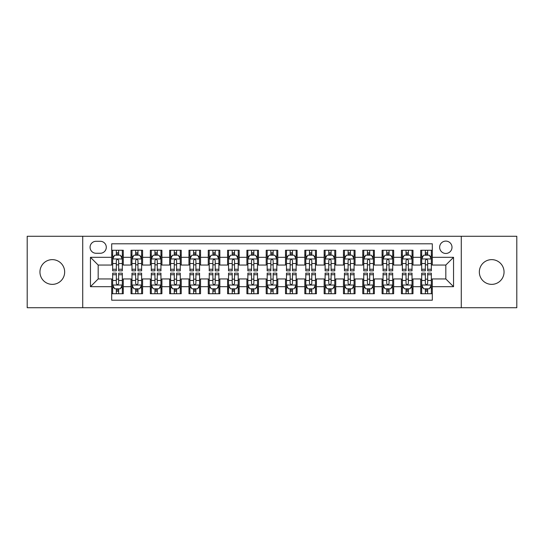 <?xml version="1.0" encoding="UTF-8"?>
<svg xmlns="http://www.w3.org/2000/svg" width="544" height="544" viewBox="0 0 544 544"><rect width="100%" height="100%" fill="white"/><g stroke="black" fill="none" stroke-linecap="round" stroke-linejoin="round"><path stroke-width="0.82" d="M491.694 259.638A12.362 12.362 0 0 0 479.332 272A12.362 12.362 0 0 0 491.694 284.362A12.362 12.362 0 0 0 504.05 272A12.362 12.362 0 0 0 491.694 259.638M52.306 259.638A12.362 12.362 0 0 0 39.95 272A12.362 12.362 0 0 0 52.306 284.362A12.362 12.362 0 0 0 64.668 272A12.362 12.362 0 0 0 52.306 259.638M445.822 241.101A6.181 6.181 0 0 0 439.64 247.275A6.181 6.181 0 0 0 445.822 253.456A6.181 6.181 0 0 0 452.003 247.275A6.181 6.181 0 0 0 445.822 241.101M461.271 307.727L516.8 307.727L516.8 236.273L461.271 236.273L461.271 307.727L82.729 307.727L82.729 236.273L27.2 236.273L27.2 307.727L82.729 307.727M432.303 250.274L420.716 250.274L420.716 257.319L412.991 257.319L412.991 265.05L420.716 265.05L420.716 257.319M412.991 257.319L412.991 250.274L401.404 250.274L401.404 257.319L393.672 257.319L393.672 265.05L401.404 265.05L401.404 257.319M393.672 257.319L393.672 250.274L382.085 250.274L382.085 257.319L374.36 257.319L374.36 265.05L382.085 265.05L382.085 257.319M374.36 257.319L374.36 250.274L362.773 250.274L362.773 257.319L355.048 257.319L355.048 265.05L362.773 265.05L362.773 257.319M355.048 257.319L355.048 250.274L343.461 250.274L343.461 257.319L335.736 257.319L335.736 265.05L343.461 265.05L343.461 257.319M335.736 257.319L335.736 250.274L324.149 250.274L324.149 257.319L316.424 257.319L316.424 265.05L324.149 265.05L324.149 257.319M316.424 257.319L316.424 250.274L304.83 250.274L304.83 257.319L297.106 257.319L297.106 265.05L304.83 265.05L304.83 257.319M297.106 257.319L297.106 250.274L285.518 250.274L285.518 257.319L277.794 257.319L277.794 265.05L285.518 265.05L285.518 257.319M277.794 257.319L277.794 250.274L266.206 250.274L266.206 257.319L258.482 257.319L258.482 265.05L266.206 265.05L266.206 257.319M258.482 257.319L258.482 250.274L246.894 250.274L246.894 257.319L239.17 257.319L239.17 265.05L246.894 265.05L246.894 257.319M239.17 257.319L239.17 250.274L227.576 250.274L227.576 257.319L219.851 257.319L219.851 265.05L227.576 265.05L227.576 257.319M219.851 257.319L219.851 250.274L208.264 250.274L208.264 257.319L200.539 257.319L200.539 265.05L208.264 265.05L208.264 257.319M200.539 257.319L200.539 250.274L188.952 250.274L188.952 257.319L181.227 257.319L181.227 265.05L188.952 265.05L188.952 257.319M181.227 257.319L181.227 250.274L169.64 250.274L169.64 257.319L161.915 257.319L161.915 265.05L169.64 265.05L169.64 257.319M161.915 257.319L161.915 250.274L150.328 250.274L150.328 257.319L142.596 257.319L142.596 265.05L150.328 265.05L150.328 257.319M142.596 257.319L142.596 250.274L131.009 250.274L131.009 265.05L123.284 265.05L123.284 250.274L111.697 250.274M111.697 293.726L123.284 293.726L123.284 278.95L131.009 278.95L131.009 293.726L142.596 293.726L142.596 278.95L150.328 278.95L150.328 286.681L142.596 286.681M150.328 286.681L150.328 293.726L161.915 293.726L161.915 278.95L169.64 278.95L169.64 286.681L161.915 286.681M169.64 286.681L169.64 293.726L181.227 293.726L181.227 278.95L188.952 278.95L188.952 286.681L181.227 286.681M188.952 286.681L188.952 293.726L200.539 293.726L200.539 278.95L208.264 278.95L208.264 286.681L200.539 286.681M208.264 286.681L208.264 293.726L219.851 293.726L219.851 278.95L227.576 278.95L227.576 286.681L219.851 286.681M227.576 286.681L227.576 293.726L239.17 293.726L239.17 278.95L246.894 278.95L246.894 286.681L239.17 286.681M246.894 286.681L246.894 293.726L258.482 293.726L258.482 278.95L266.206 278.95L266.206 286.681L258.482 286.681M266.206 286.681L266.206 293.726L277.794 293.726L277.794 278.95L285.518 278.95L285.518 286.681L277.794 286.681M285.518 286.681L285.518 293.726L297.106 293.726L297.106 278.95L304.83 278.95L304.83 286.681L297.106 286.681M304.83 286.681L304.83 293.726L316.424 293.726L316.424 278.95L324.149 278.95L324.149 286.681L316.424 286.681M324.149 286.681L324.149 293.726L335.736 293.726L335.736 278.95L343.461 278.95L343.461 286.681L335.736 286.681M343.461 286.681L343.461 293.726L355.048 293.726L355.048 278.95L362.773 278.95L362.773 286.681L355.048 286.681M362.773 286.681L362.773 293.726L374.36 293.726L374.36 278.95L382.085 278.95L382.085 286.681L374.36 286.681M382.085 286.681L382.085 293.726L393.672 293.726L393.672 278.95L401.404 278.95L401.404 286.681L393.672 286.681M401.404 286.681L401.404 293.726L412.991 293.726L412.991 278.95L420.716 278.95L420.716 286.681L412.991 286.681M96.05 253.266L100.3 253.266A5.984 5.984 0 0 0 106.291 247.275A5.984 5.984 0 0 0 100.3 241.291L96.05 241.291A5.984 5.984 0 0 0 90.066 247.275A5.984 5.984 0 0 0 96.05 253.266M461.271 236.273L82.729 236.273M432.303 257.319L432.303 243.8L111.697 243.8L111.697 265.05L98.178 265.05L98.178 278.95L111.697 278.95L111.697 300.2L432.303 300.2L432.303 278.95L445.822 278.95L445.822 265.05L432.303 265.05L432.303 257.319L453.546 257.319L453.546 286.681L432.303 286.681M111.697 286.681L90.454 286.681L90.454 257.319L111.697 257.319M420.716 286.681L420.716 293.726L432.303 293.726M111.697 255.102L112.662 255.102M116.334 255.102L118.653 255.102M122.318 255.102L123.284 255.102M111.697 264.853L112.662 264.853M116.334 264.853L118.653 264.853M122.318 264.853L123.284 264.853M111.697 279.147L112.662 279.147M116.334 279.147L118.653 279.147M122.318 279.147L123.284 279.147M111.697 288.898L112.662 288.898M116.334 288.898L118.653 288.898M122.318 288.898L123.284 288.898M131.009 264.853L131.974 264.853M135.646 264.853L137.965 264.853M141.63 264.853L142.596 264.853M131.009 255.102L131.974 255.102M135.646 255.102L137.965 255.102M141.63 255.102L142.596 255.102M131.009 279.147L131.974 279.147M135.646 279.147L137.965 279.147M141.63 279.147L142.596 279.147M131.009 288.898L131.974 288.898M135.646 288.898L137.965 288.898M141.63 288.898L142.596 288.898M150.328 279.147L151.293 279.147M154.958 279.147L157.277 279.147M160.949 279.147L161.915 279.147M150.328 288.898L151.293 288.898M154.958 288.898L157.277 288.898M160.949 288.898L161.915 288.898M150.328 255.102L151.293 255.102M154.958 255.102L157.277 255.102M160.949 255.102L161.915 255.102M150.328 264.853L151.293 264.853M154.958 264.853L157.277 264.853M160.949 264.853L161.915 264.853M169.64 279.147L170.605 279.147M174.27 279.147L176.589 279.147M180.261 279.147L181.227 279.147M169.64 288.898L170.605 288.898M174.27 288.898L176.589 288.898M180.261 288.898L181.227 288.898M169.64 255.102L170.605 255.102M174.27 255.102L176.589 255.102M180.261 255.102L181.227 255.102M169.64 264.853L170.605 264.853M174.27 264.853L176.589 264.853M180.261 264.853L181.227 264.853M188.952 279.147L189.917 279.147M193.589 279.147L195.901 279.147M199.573 279.147L200.539 279.147M188.952 288.898L189.917 288.898M193.589 288.898L195.901 288.898M199.573 288.898L200.539 288.898M188.952 255.102L189.917 255.102M193.589 255.102L195.901 255.102M199.573 255.102L200.539 255.102M188.952 264.853L189.917 264.853M193.589 264.853L195.901 264.853M199.573 264.853L200.539 264.853M208.264 279.147L209.229 279.147M212.901 279.147L215.22 279.147M218.885 279.147L219.851 279.147M208.264 288.898L209.229 288.898M212.901 288.898L215.22 288.898M218.885 288.898L219.851 288.898M208.264 255.102L209.229 255.102M212.901 255.102L215.22 255.102M218.885 255.102L219.851 255.102M208.264 264.853L209.229 264.853M212.901 264.853L215.22 264.853M218.885 264.853L219.851 264.853M227.576 279.147L228.541 279.147M232.213 279.147L234.532 279.147M238.204 279.147L239.17 279.147M227.576 288.898L228.541 288.898M232.213 288.898L234.532 288.898M238.204 288.898L239.17 288.898M227.576 255.102L228.541 255.102M232.213 255.102L234.532 255.102M238.204 255.102L239.17 255.102M227.576 264.853L228.541 264.853M232.213 264.853L234.532 264.853M238.204 264.853L239.17 264.853M246.894 279.147L247.86 279.147M251.525 279.147L253.844 279.147M257.516 279.147L258.482 279.147M246.894 288.898L247.86 288.898M251.525 288.898L253.844 288.898M257.516 288.898L258.482 288.898M246.894 255.102L247.86 255.102M251.525 255.102L253.844 255.102M257.516 255.102L258.482 255.102M246.894 264.853L247.86 264.853M251.525 264.853L253.844 264.853M257.516 264.853L258.482 264.853M266.206 279.147L267.172 279.147M270.844 279.147L273.156 279.147M276.828 279.147L277.794 279.147M266.206 288.898L267.172 288.898M270.844 288.898L273.156 288.898M276.828 288.898L277.794 288.898M266.206 255.102L267.172 255.102M270.844 255.102L273.156 255.102M276.828 255.102L277.794 255.102M266.206 264.853L267.172 264.853M270.844 264.853L273.156 264.853M276.828 264.853L277.794 264.853M285.518 279.147L286.484 279.147M290.156 279.147L292.475 279.147M296.14 279.147L297.106 279.147M285.518 288.898L286.484 288.898M290.156 288.898L292.475 288.898M296.14 288.898L297.106 288.898M285.518 255.102L286.484 255.102M290.156 255.102L292.475 255.102M296.14 255.102L297.106 255.102M285.518 264.853L286.484 264.853M290.156 264.853L292.475 264.853M296.14 264.853L297.106 264.853M304.83 279.147L305.796 279.147M309.468 279.147L311.787 279.147M315.459 279.147L316.424 279.147M304.83 288.898L305.796 288.898M309.468 288.898L311.787 288.898M315.459 288.898L316.424 288.898M304.83 255.102L305.796 255.102M309.468 255.102L311.787 255.102M315.459 255.102L316.424 255.102M304.83 264.853L305.796 264.853M309.468 264.853L311.787 264.853M315.459 264.853L316.424 264.853M324.149 279.147L325.115 279.147M328.78 279.147L331.099 279.147M334.771 279.147L335.736 279.147M324.149 288.898L325.115 288.898M328.78 288.898L331.099 288.898M334.771 288.898L335.736 288.898M324.149 255.102L325.115 255.102M328.78 255.102L331.099 255.102M334.771 255.102L335.736 255.102M324.149 264.853L325.115 264.853M328.78 264.853L331.099 264.853M334.771 264.853L335.736 264.853M343.461 279.147L344.427 279.147M348.099 279.147L350.411 279.147M354.083 279.147L355.048 279.147M343.461 288.898L344.427 288.898M348.099 288.898L350.411 288.898M354.083 288.898L355.048 288.898M343.461 255.102L344.427 255.102M348.099 255.102L350.411 255.102M354.083 255.102L355.048 255.102M343.461 264.853L344.427 264.853M348.099 264.853L350.411 264.853M354.083 264.853L355.048 264.853M362.773 279.147L363.739 279.147M367.411 279.147L369.73 279.147M373.395 279.147L374.36 279.147M362.773 288.898L363.739 288.898M367.411 288.898L369.73 288.898M373.395 288.898L374.36 288.898M362.773 255.102L363.739 255.102M367.411 255.102L369.73 255.102M373.395 255.102L374.36 255.102M362.773 264.853L363.739 264.853M367.411 264.853L369.73 264.853M373.395 264.853L374.36 264.853M382.085 279.147L383.051 279.147M386.723 279.147L389.042 279.147M392.707 279.147L393.672 279.147M382.085 288.898L383.051 288.898M386.723 288.898L389.042 288.898M392.707 288.898L393.672 288.898M382.085 255.102L383.051 255.102M386.723 255.102L389.042 255.102M392.707 255.102L393.672 255.102M382.085 264.853L383.051 264.853M386.723 264.853L389.042 264.853M392.707 264.853L393.672 264.853M401.404 279.147L402.37 279.147M406.035 279.147L408.354 279.147M412.026 279.147L412.991 279.147M401.404 288.898L402.37 288.898M406.035 288.898L408.354 288.898M412.026 288.898L412.991 288.898M401.404 255.102L402.37 255.102M406.035 255.102L408.354 255.102M412.026 255.102L412.991 255.102M401.404 264.853L402.37 264.853M406.035 264.853L408.354 264.853M412.026 264.853L412.991 264.853M420.716 279.147L421.682 279.147M425.347 279.147L427.666 279.147M431.338 279.147L432.303 279.147M420.716 288.898L421.682 288.898M425.347 288.898L427.666 288.898M431.338 288.898L432.303 288.898M420.716 255.102L421.682 255.102M425.347 255.102L427.666 255.102M431.338 255.102L432.303 255.102M420.716 264.853L421.682 264.853M425.347 264.853L427.666 264.853M431.338 264.853L432.303 264.853M98.178 265.05L90.454 257.319M98.178 278.95L90.454 286.681M453.546 257.319L445.822 265.05M453.546 286.681L445.822 278.95M118.653 252.783L116.334 252.783M122.318 269.266L118.653 269.266L118.653 270.844L122.318 270.844L122.318 259.06L120.387 255.197L114.594 255.197L112.662 259.06L112.662 270.844L116.334 270.844L116.334 269.266L112.662 269.266M112.662 259.06L112.662 250.274M122.318 259.06L122.318 250.274M116.334 255.197L116.334 250.274M118.653 250.274L118.653 255.197M118.653 269.266L118.653 260.508C117.878 259.019 117.103 259.019 116.334 260.508L116.334 269.266M116.334 291.217L118.653 291.217M112.662 274.734L116.334 274.734L116.334 273.156L112.662 273.156L112.662 284.94L114.594 288.803L120.387 288.803L122.318 284.94L122.318 273.156L118.653 273.156L118.653 274.734L122.318 274.734M122.318 284.94L122.318 293.726M112.662 284.94L112.662 293.726M118.653 288.803L118.653 293.726M116.334 293.726L116.334 288.803M116.334 274.734L116.334 283.492C117.103 284.981 117.878 284.981 118.653 283.492L118.653 274.734M137.965 252.783L135.646 252.783M141.63 269.266L137.965 269.266L137.965 270.844L141.63 270.844L141.63 259.06L139.699 255.197L133.906 255.197L131.974 259.06L131.974 270.844L135.646 270.844L135.646 269.266L131.974 269.266M131.974 259.06L131.974 250.274M141.63 259.06L141.63 250.274M135.646 255.197L135.646 250.274M137.965 250.274L137.965 255.197M137.965 269.266L137.965 260.508C137.19 259.019 136.422 259.019 135.646 260.508L135.646 269.266M157.277 252.783L154.958 252.783M160.949 269.266L157.277 269.266L157.277 270.844L160.949 270.844L160.949 259.06L159.018 255.197L153.224 255.197L151.293 259.06L151.293 270.844L154.958 270.844L154.958 269.266L151.293 269.266M151.293 259.06L151.293 250.274M160.949 259.06L160.949 250.274M154.958 255.197L154.958 250.274M157.277 250.274L157.277 255.197M157.277 269.266L157.277 260.508C156.509 259.019 155.734 259.019 154.958 260.508L154.958 269.266M176.589 252.783L174.27 252.783M180.261 269.266L176.589 269.266L176.589 270.844L180.261 270.844L180.261 259.06L178.33 255.197L172.536 255.197L170.605 259.06L170.605 270.844L174.27 270.844L174.27 269.266L170.605 269.266M170.605 259.06L170.605 250.274M180.261 259.06L180.261 250.274M174.27 255.197L174.27 250.274M176.589 250.274L176.589 255.197M176.589 269.266L176.589 260.508C175.821 259.019 175.046 259.019 174.27 260.508L174.27 269.266M195.901 252.783L193.589 252.783M199.573 269.266L195.901 269.266L195.901 270.844L199.573 270.844L199.573 259.06L197.642 255.197L191.848 255.197L189.917 259.06L189.917 270.844L193.589 270.844L193.589 269.266L189.917 269.266M189.917 259.06L189.917 250.274M199.573 259.06L199.573 250.274M193.589 255.197L193.589 250.274M195.901 250.274L195.901 255.197M195.901 269.266L195.901 260.508C195.133 259.019 194.358 259.019 193.589 260.508L193.589 269.266M135.646 291.217L137.965 291.217M131.974 274.734L135.646 274.734L135.646 273.156L131.974 273.156L131.974 284.94L133.906 288.803L139.699 288.803L141.63 284.94L141.63 273.156L137.965 273.156L137.965 274.734L141.63 274.734M141.63 284.94L141.63 293.726M131.974 284.94L131.974 293.726M137.965 288.803L137.965 293.726M135.646 293.726L135.646 288.803M135.646 274.734L135.646 283.492C136.415 284.981 137.19 284.981 137.965 283.492L137.965 274.734M154.958 291.217L157.277 291.217M151.293 274.734L154.958 274.734L154.958 273.156L151.293 273.156L151.293 284.94L153.224 288.803L159.018 288.803L160.949 284.94L160.949 273.156L157.277 273.156L157.277 274.734L160.949 274.734M160.949 284.94L160.949 293.726M151.293 284.94L151.293 293.726M157.277 288.803L157.277 293.726M154.958 293.726L154.958 288.803M154.958 274.734L154.958 283.492C155.734 284.981 156.502 284.981 157.277 283.492L157.277 274.734M174.27 291.217L176.589 291.217M170.605 274.734L174.27 274.734L174.27 273.156L170.605 273.156L170.605 284.94L172.536 288.803L178.33 288.803L180.261 284.94L180.261 273.156L176.589 273.156L176.589 274.734L180.261 274.734M180.261 284.94L180.261 293.726M170.605 284.94L170.605 293.726M176.589 288.803L176.589 293.726M174.27 293.726L174.27 288.803M174.27 274.734L174.27 283.492C175.046 284.981 175.814 284.981 176.589 283.492L176.589 274.734M193.589 291.217L195.901 291.217M189.917 274.734L193.589 274.734L193.589 273.156L189.917 273.156L189.917 284.94L191.848 288.803L197.642 288.803L199.573 284.94L199.573 273.156L195.901 273.156L195.901 274.734L199.573 274.734M199.573 284.94L199.573 293.726M189.917 284.94L189.917 293.726M195.901 288.803L195.901 293.726M193.589 293.726L193.589 288.803M193.589 274.734L193.589 283.492C194.358 284.981 195.133 284.981 195.901 283.492L195.901 274.734M215.22 252.783L212.901 252.783M218.885 269.266L215.22 269.266L215.22 270.844L218.885 270.844L218.885 259.06L216.954 255.197L211.16 255.197L209.229 259.06L209.229 270.844L212.901 270.844L212.901 269.266L209.229 269.266M209.229 259.06L209.229 250.274M218.885 259.06L218.885 250.274M212.901 255.197L212.901 250.274M215.22 250.274L215.22 255.197M215.22 269.266L215.22 260.508C214.445 259.019 213.676 259.019 212.901 260.508L212.901 269.266M212.901 291.217L215.22 291.217M209.229 274.734L212.901 274.734L212.901 273.156L209.229 273.156L209.229 284.94L211.16 288.803L216.954 288.803L218.885 284.94L218.885 273.156L215.22 273.156L215.22 274.734L218.885 274.734M218.885 284.94L218.885 293.726M209.229 284.94L209.229 293.726M215.22 288.803L215.22 293.726M212.901 293.726L212.901 288.803M212.901 274.734L212.901 283.492C213.67 284.981 214.445 284.981 215.22 283.492L215.22 274.734M234.532 252.783L232.213 252.783M238.204 269.266L234.532 269.266L234.532 270.844L238.204 270.844L238.204 259.06L236.273 255.197L230.472 255.197L228.541 259.06L228.541 270.844L232.213 270.844L232.213 269.266L228.541 269.266M228.541 259.06L228.541 250.274M238.204 259.06L238.204 250.274M232.213 255.197L232.213 250.274M234.532 250.274L234.532 255.197M234.532 269.266L234.532 260.508C233.757 259.019 232.988 259.019 232.213 260.508L232.213 269.266M232.213 291.217L234.532 291.217M228.541 274.734L232.213 274.734L232.213 273.156L228.541 273.156L228.541 284.94L230.472 288.803L236.273 288.803L238.204 284.94L238.204 273.156L234.532 273.156L234.532 274.734L238.204 274.734M238.204 284.94L238.204 293.726M228.541 284.94L228.541 293.726M234.532 288.803L234.532 293.726M232.213 293.726L232.213 288.803M232.213 274.734L232.213 283.492C232.988 284.981 233.757 284.981 234.532 283.492L234.532 274.734M253.844 252.783L251.525 252.783M257.516 269.266L253.844 269.266L253.844 270.844L257.516 270.844L257.516 259.06L255.585 255.197L249.791 255.197L247.86 259.06L247.86 270.844L251.525 270.844L251.525 269.266L247.86 269.266M247.86 259.06L247.86 250.274M257.516 259.06L257.516 250.274M251.525 255.197L251.525 250.274M253.844 250.274L253.844 255.197M253.844 269.266L253.844 260.508C253.076 259.019 252.3 259.019 251.525 260.508L251.525 269.266M251.525 291.217L253.844 291.217M247.86 274.734L251.525 274.734L251.525 273.156L247.86 273.156L247.86 284.94L249.791 288.803L255.585 288.803L257.516 284.94L257.516 273.156L253.844 273.156L253.844 274.734L257.516 274.734M257.516 284.94L257.516 293.726M247.86 284.94L247.86 293.726M253.844 288.803L253.844 293.726M251.525 293.726L251.525 288.803M251.525 274.734L251.525 283.492C252.3 284.981 253.069 284.981 253.844 283.492L253.844 274.734M273.156 252.783L270.844 252.783M276.828 269.266L273.156 269.266L273.156 270.844L276.828 270.844L276.828 259.06L274.897 255.197L269.103 255.197L267.172 259.06L267.172 270.844L270.844 270.844L270.844 269.266L267.172 269.266M267.172 259.06L267.172 250.274M276.828 259.06L276.828 250.274M270.844 255.197L270.844 250.274M273.156 250.274L273.156 255.197M273.156 269.266L273.156 260.508C272.388 259.019 271.612 259.019 270.844 260.508L270.844 269.266M270.844 291.217L273.156 291.217M267.172 274.734L270.844 274.734L270.844 273.156L267.172 273.156L267.172 284.94L269.103 288.803L274.897 288.803L276.828 284.94L276.828 273.156L273.156 273.156L273.156 274.734L276.828 274.734M276.828 284.94L276.828 293.726M267.172 284.94L267.172 293.726M273.156 288.803L273.156 293.726M270.844 293.726L270.844 288.803M270.844 274.734L270.844 283.492C271.612 284.981 272.388 284.981 273.156 283.492L273.156 274.734M290.156 291.217L292.475 291.217M286.484 274.734L290.156 274.734L290.156 273.156L286.484 273.156L286.484 284.94L288.415 288.803L294.209 288.803L296.14 284.94L296.14 273.156L292.475 273.156L292.475 274.734L296.14 274.734M296.14 284.94L296.14 293.726M286.484 284.94L286.484 293.726M292.475 288.803L292.475 293.726M290.156 293.726L290.156 288.803M290.156 274.734L290.156 283.492C290.924 284.981 291.7 284.981 292.475 283.492L292.475 274.734M309.468 291.217L311.787 291.217M305.796 274.734L309.468 274.734L309.468 273.156L305.796 273.156L305.796 284.94L307.727 288.803L313.528 288.803L315.459 284.94L315.459 273.156L311.787 273.156L311.787 274.734L315.459 274.734M315.459 284.94L315.459 293.726M305.796 284.94L305.796 293.726M311.787 288.803L311.787 293.726M309.468 293.726L309.468 288.803M309.468 274.734L309.468 283.492C310.243 284.981 311.012 284.981 311.787 283.492L311.787 274.734M328.78 291.217L331.099 291.217M325.115 274.734L328.78 274.734L328.78 273.156L325.115 273.156L325.115 284.94L327.046 288.803L332.84 288.803L334.771 284.94L334.771 273.156L331.099 273.156L331.099 274.734L334.771 274.734M334.771 284.94L334.771 293.726M325.115 284.94L325.115 293.726M331.099 288.803L331.099 293.726M328.78 293.726L328.78 288.803M328.78 274.734L328.78 283.492C329.555 284.981 330.324 284.981 331.099 283.492L331.099 274.734M348.099 291.217L350.411 291.217M344.427 274.734L348.099 274.734L348.099 273.156L344.427 273.156L344.427 284.94L346.358 288.803L352.152 288.803L354.083 284.94L354.083 273.156L350.411 273.156L350.411 274.734L354.083 274.734M354.083 284.94L354.083 293.726M344.427 284.94L344.427 293.726M350.411 288.803L350.411 293.726M348.099 293.726L348.099 288.803M348.099 274.734L348.099 283.492C348.867 284.981 349.642 284.981 350.411 283.492L350.411 274.734M367.411 291.217L369.73 291.217M363.739 274.734L367.411 274.734L367.411 273.156L363.739 273.156L363.739 284.94L365.67 288.803L371.464 288.803L373.395 284.94L373.395 273.156L369.73 273.156L369.73 274.734L373.395 274.734M373.395 284.94L373.395 293.726M363.739 284.94L363.739 293.726M369.73 288.803L369.73 293.726M367.411 293.726L367.411 288.803M367.411 274.734L367.411 283.492C368.179 284.981 368.954 284.981 369.73 283.492L369.73 274.734M386.723 291.217L389.042 291.217M383.051 274.734L386.723 274.734L386.723 273.156L383.051 273.156L383.051 284.94L384.982 288.803L390.776 288.803L392.707 284.94L392.707 273.156L389.042 273.156L389.042 274.734L392.707 274.734M392.707 284.94L392.707 293.726M383.051 284.94L383.051 293.726M389.042 288.803L389.042 293.726M386.723 293.726L386.723 288.803M386.723 274.734L386.723 283.492C387.491 284.981 388.266 284.981 389.042 283.492L389.042 274.734M406.035 291.217L408.354 291.217M402.37 274.734L406.035 274.734L406.035 273.156L402.37 273.156L402.37 284.94L404.301 288.803L410.094 288.803L412.026 284.94L412.026 273.156L408.354 273.156L408.354 274.734L412.026 274.734M412.026 284.94L412.026 293.726M402.37 284.94L402.37 293.726M408.354 288.803L408.354 293.726M406.035 293.726L406.035 288.803M406.035 274.734L406.035 283.492C406.81 284.981 407.578 284.981 408.354 283.492L408.354 274.734M425.347 291.217L427.666 291.217M421.682 274.734L425.347 274.734L425.347 273.156L421.682 273.156L421.682 284.94L423.613 288.803L429.406 288.803L431.338 284.94L431.338 273.156L427.666 273.156L427.666 274.734L431.338 274.734M431.338 284.94L431.338 293.726M421.682 284.94L421.682 293.726M427.666 288.803L427.666 293.726M425.347 293.726L425.347 288.803M425.347 274.734L425.347 283.492C426.122 284.981 426.897 284.981 427.666 283.492L427.666 274.734M292.475 252.783L290.156 252.783M296.14 269.266L292.475 269.266L292.475 270.844L296.14 270.844L296.14 259.06L294.209 255.197L288.415 255.197L286.484 259.06L286.484 270.844L290.156 270.844L290.156 269.266L286.484 269.266M286.484 259.06L286.484 250.274M296.14 259.06L296.14 250.274M290.156 255.197L290.156 250.274M292.475 250.274L292.475 255.197M292.475 269.266L292.475 260.508C291.7 259.019 290.931 259.019 290.156 260.508L290.156 269.266M311.787 252.783L309.468 252.783M315.459 269.266L311.787 269.266L311.787 270.844L315.459 270.844L315.459 259.06L313.528 255.197L307.727 255.197L305.796 259.06L305.796 270.844L309.468 270.844L309.468 269.266L305.796 269.266M305.796 259.06L305.796 250.274M315.459 259.06L315.459 250.274M309.468 255.197L309.468 250.274M311.787 250.274L311.787 255.197M311.787 269.266L311.787 260.508C311.012 259.019 310.243 259.019 309.468 260.508L309.468 269.266M331.099 252.783L328.78 252.783M334.771 269.266L331.099 269.266L331.099 270.844L334.771 270.844L334.771 259.06L332.84 255.197L327.046 255.197L325.115 259.06L325.115 270.844L328.78 270.844L328.78 269.266L325.115 269.266M325.115 259.06L325.115 250.274M334.771 259.06L334.771 250.274M328.78 255.197L328.78 250.274M331.099 250.274L331.099 255.197M331.099 269.266L331.099 260.508C330.33 259.019 329.555 259.019 328.78 260.508L328.78 269.266M350.411 252.783L348.099 252.783M354.083 269.266L350.411 269.266L350.411 270.844L354.083 270.844L354.083 259.06L352.152 255.197L346.358 255.197L344.427 259.06L344.427 270.844L348.099 270.844L348.099 269.266L344.427 269.266M344.427 259.06L344.427 250.274M354.083 259.06L354.083 250.274M348.099 255.197L348.099 250.274M350.411 250.274L350.411 255.197M350.411 269.266L350.411 260.508C349.642 259.019 348.867 259.019 348.099 260.508L348.099 269.266M369.73 252.783L367.411 252.783M373.395 269.266L369.73 269.266L369.73 270.844L373.395 270.844L373.395 259.06L371.464 255.197L365.67 255.197L363.739 259.06L363.739 270.844L367.411 270.844L367.411 269.266L363.739 269.266M363.739 259.06L363.739 250.274M373.395 259.06L373.395 250.274M367.411 255.197L367.411 250.274M369.73 250.274L369.73 255.197M369.73 269.266L369.73 260.508C368.954 259.019 368.186 259.019 367.411 260.508L367.411 269.266M389.042 252.783L386.723 252.783M392.707 269.266L389.042 269.266L389.042 270.844L392.707 270.844L392.707 259.06L390.776 255.197L384.982 255.197L383.051 259.06L383.051 270.844L386.723 270.844L386.723 269.266L383.051 269.266M383.051 259.06L383.051 250.274M392.707 259.06L392.707 250.274M386.723 255.197L386.723 250.274M389.042 250.274L389.042 255.197M389.042 269.266L389.042 260.508C388.266 259.019 387.498 259.019 386.723 260.508L386.723 269.266M408.354 252.783L406.035 252.783M412.026 269.266L408.354 269.266L408.354 270.844L412.026 270.844L412.026 259.06L410.094 255.197L404.301 255.197L402.37 259.06L402.37 270.844L406.035 270.844L406.035 269.266L402.37 269.266M402.37 259.06L402.37 250.274M412.026 259.06L412.026 250.274M406.035 255.197L406.035 250.274M408.354 250.274L408.354 255.197M408.354 269.266L408.354 260.508C407.585 259.019 406.81 259.019 406.035 260.508L406.035 269.266M427.666 252.783L425.347 252.783M431.338 269.266L427.666 269.266L427.666 270.844L431.338 270.844L431.338 259.06L429.406 255.197L423.613 255.197L421.682 259.06L421.682 270.844L425.347 270.844L425.347 269.266L421.682 269.266M421.682 259.06L421.682 250.274M431.338 259.06L431.338 250.274M425.347 255.197L425.347 250.274M427.666 250.274L427.666 255.197M427.666 269.266L427.666 260.508C426.897 259.019 426.122 259.019 425.347 260.508L425.347 269.266M131.009 286.681L123.284 286.681M131.009 257.319L123.284 257.319M122.271 258.964L112.71 258.964M112.662 256.258L114.063 256.258M120.918 256.258L122.318 256.258M116.334 263.534L112.662 263.534M122.318 263.534L118.653 263.534M118.653 254.014L116.334 254.014M112.71 285.036L122.271 285.036M122.318 287.742L120.918 287.742M114.063 287.742L112.662 287.742M118.653 280.466L122.318 280.466M112.662 280.466L116.334 280.466M116.334 289.986L118.653 289.986M141.583 258.964L132.022 258.964M131.974 256.258L133.375 256.258M140.236 256.258L141.63 256.258M135.646 263.534L131.974 263.534M141.63 263.534L137.965 263.534M137.965 254.014L135.646 254.014M160.902 258.964L151.341 258.964M151.293 256.258L152.687 256.258M159.548 256.258L160.949 256.258M154.958 263.534L151.293 263.534M160.949 263.534L157.277 263.534M157.277 254.014L154.958 254.014M180.214 258.964L170.653 258.964M170.605 256.258L172.006 256.258M178.86 256.258L180.261 256.258M174.27 263.534L170.605 263.534M180.261 263.534L176.589 263.534M176.589 254.014L174.27 254.014M199.526 258.964L189.965 258.964M189.917 256.258L191.318 256.258M198.172 256.258L199.573 256.258M193.589 263.534L189.917 263.534M199.573 263.534L195.901 263.534M195.901 254.014L193.589 254.014M132.022 285.036L141.583 285.036M141.63 287.742L140.236 287.742M133.375 287.742L131.974 287.742M137.965 280.466L141.63 280.466M131.974 280.466L135.646 280.466M135.646 289.986L137.965 289.986M151.341 285.036L160.902 285.036M160.949 287.742L159.548 287.742M152.687 287.742L151.293 287.742M157.277 280.466L160.949 280.466M151.293 280.466L154.958 280.466M154.958 289.986L157.277 289.986M170.653 285.036L180.214 285.036M180.261 287.742L178.86 287.742M172.006 287.742L170.605 287.742M176.589 280.466L180.261 280.466M170.605 280.466L174.27 280.466M174.27 289.986L176.589 289.986M189.965 285.036L199.526 285.036M199.573 287.742L198.172 287.742M191.318 287.742L189.917 287.742M195.901 280.466L199.573 280.466M189.917 280.466L193.589 280.466M193.589 289.986L195.901 289.986M218.838 258.964L209.277 258.964M209.229 256.258L210.63 256.258M217.484 256.258L218.885 256.258M212.901 263.534L209.229 263.534M218.885 263.534L215.22 263.534M215.22 254.014L212.901 254.014M209.277 285.036L218.838 285.036M218.885 287.742L217.484 287.742M210.63 287.742L209.229 287.742M215.22 280.466L218.885 280.466M209.229 280.466L212.901 280.466M212.901 289.986L215.22 289.986M238.15 258.964L228.596 258.964M228.541 256.258L229.942 256.258M236.803 256.258L238.204 256.258M232.213 263.534L228.541 263.534M238.204 263.534L234.532 263.534M234.532 254.014L232.213 254.014M228.596 285.036L238.15 285.036M238.204 287.742L236.803 287.742M229.942 287.742L228.541 287.742M234.532 280.466L238.204 280.466M228.541 280.466L232.213 280.466M232.213 289.986L234.532 289.986M257.468 258.964L247.908 258.964M247.86 256.258L249.261 256.258M256.115 256.258L257.516 256.258M251.525 263.534L247.86 263.534M257.516 263.534L253.844 263.534M253.844 254.014L251.525 254.014M247.908 285.036L257.468 285.036M257.516 287.742L256.115 287.742M249.261 287.742L247.86 287.742M253.844 280.466L257.516 280.466M247.86 280.466L251.525 280.466M251.525 289.986L253.844 289.986M276.78 258.964L267.22 258.964M267.172 256.258L268.573 256.258M275.427 256.258L276.828 256.258M270.844 263.534L267.172 263.534M276.828 263.534L273.156 263.534M273.156 254.014L270.844 254.014M267.22 285.036L276.78 285.036M276.828 287.742L275.427 287.742M268.573 287.742L267.172 287.742M273.156 280.466L276.828 280.466M267.172 280.466L270.844 280.466M270.844 289.986L273.156 289.986M286.532 285.036L296.092 285.036M296.14 287.742L294.739 287.742M287.885 287.742L286.484 287.742M292.475 280.466L296.14 280.466M286.484 280.466L290.156 280.466M290.156 289.986L292.475 289.986M305.85 285.036L315.404 285.036M315.459 287.742L314.058 287.742M307.197 287.742L305.796 287.742M311.787 280.466L315.459 280.466M305.796 280.466L309.468 280.466M309.468 289.986L311.787 289.986M325.162 285.036L334.723 285.036M334.771 287.742L333.37 287.742M326.516 287.742L325.115 287.742M331.099 280.466L334.771 280.466M325.115 280.466L328.78 280.466M328.78 289.986L331.099 289.986M344.474 285.036L354.035 285.036M354.083 287.742L352.682 287.742M345.828 287.742L344.427 287.742M350.411 280.466L354.083 280.466M344.427 280.466L348.099 280.466M348.099 289.986L350.411 289.986M363.786 285.036L373.347 285.036M373.395 287.742L371.994 287.742M365.14 287.742L363.739 287.742M369.73 280.466L373.395 280.466M363.739 280.466L367.411 280.466M367.411 289.986L369.73 289.986M383.098 285.036L392.659 285.036M392.707 287.742L391.313 287.742M384.452 287.742L383.051 287.742M389.042 280.466L392.707 280.466M383.051 280.466L386.723 280.466M386.723 289.986L389.042 289.986M402.417 285.036L411.978 285.036M412.026 287.742L410.625 287.742M403.764 287.742L402.37 287.742M408.354 280.466L412.026 280.466M402.37 280.466L406.035 280.466M406.035 289.986L408.354 289.986M421.729 285.036L431.29 285.036M431.338 287.742L429.937 287.742M423.082 287.742L421.682 287.742M427.666 280.466L431.338 280.466M421.682 280.466L425.347 280.466M425.347 289.986L427.666 289.986M296.092 258.964L286.532 258.964M286.484 256.258L287.885 256.258M294.739 256.258L296.14 256.258M290.156 263.534L286.484 263.534M296.14 263.534L292.475 263.534M292.475 254.014L290.156 254.014M315.404 258.964L305.85 258.964M305.796 256.258L307.197 256.258M314.058 256.258L315.459 256.258M309.468 263.534L305.796 263.534M315.459 263.534L311.787 263.534M311.787 254.014L309.468 254.014M334.723 258.964L325.162 258.964M325.115 256.258L326.516 256.258M333.37 256.258L334.771 256.258M328.78 263.534L325.115 263.534M334.771 263.534L331.099 263.534M331.099 254.014L328.78 254.014M354.035 258.964L344.474 258.964M344.427 256.258L345.828 256.258M352.682 256.258L354.083 256.258M348.099 263.534L344.427 263.534M354.083 263.534L350.411 263.534M350.411 254.014L348.099 254.014M373.347 258.964L363.786 258.964M363.739 256.258L365.14 256.258M371.994 256.258L373.395 256.258M367.411 263.534L363.739 263.534M373.395 263.534L369.73 263.534M369.73 254.014L367.411 254.014M392.659 258.964L383.098 258.964M383.051 256.258L384.452 256.258M391.313 256.258L392.707 256.258M386.723 263.534L383.051 263.534M392.707 263.534L389.042 263.534M389.042 254.014L386.723 254.014M411.978 258.964L402.417 258.964M402.37 256.258L403.764 256.258M410.625 256.258L412.026 256.258M406.035 263.534L402.37 263.534M412.026 263.534L408.354 263.534M408.354 254.014L406.035 254.014M431.29 258.964L421.729 258.964M421.682 256.258L423.082 256.258M429.937 256.258L431.338 256.258M425.347 263.534L421.682 263.534M431.338 263.534L427.666 263.534M427.666 254.014L425.347 254.014"/></g></svg>

